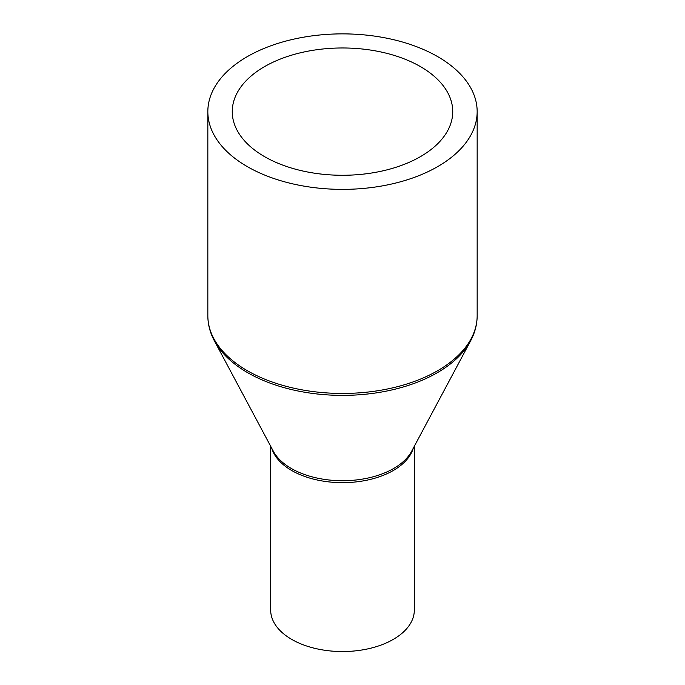 <?xml version="1.0" encoding="UTF-8"?>
<svg xmlns="http://www.w3.org/2000/svg" width="685" height="685" viewBox="0 0 685 685"><rect width="100%" height="100%" fill="white"/><g stroke="black" fill="none" stroke-linecap="round" stroke-linejoin="round"><path stroke-width="1.03" d="M414.322 446.269L414.322 610.078A71.822 41.468 180 0 1 369.986 648.387A71.822 41.468 180 0 1 291.716 639.405A71.822 41.468 180 0 1 270.678 610.078L270.678 446.269M437.724 56.649A134.662 77.747 180 0 1 477.162 111.621A134.662 77.747 180 0 1 394.038 183.452A134.662 77.747 180 0 1 247.276 166.601A134.662 77.747 180 0 1 207.838 111.621A134.662 77.747 180 0 1 290.962 39.79A134.662 77.747 180 0 1 437.724 56.649M264.547 156.634A110.242 63.654 180 0 1 232.258 111.621A110.242 63.654 180 0 1 300.313 52.822A110.242 63.654 180 0 1 420.453 66.616A110.242 63.654 180 0 1 452.742 111.621A110.242 63.654 180 0 1 384.687 170.428A110.242 63.654 180 0 1 264.547 156.634M413.286 448.204A71.822 41.468 180 0 1 364.257 480.707A71.822 41.468 180 0 1 291.716 470.509A71.822 41.468 180 0 1 271.714 448.204M291.322 468.48A72.37 41.785 180 0 1 273.341 451.244L214.336 340.762A134.114 77.431 180 0 0 247.67 372.7A134.114 77.431 180 0 0 470.663 340.762L411.659 451.244A72.37 41.785 180 0 1 291.322 468.48M477.162 111.621L477.162 315.699A134.662 77.747 180 0 1 394.038 387.53A134.662 77.747 180 0 1 247.276 370.671A134.662 77.747 180 0 1 207.838 315.699C207.872 324.356 210.038 332.713 214.336 340.762M477.162 315.699C477.128 324.356 474.962 332.713 470.663 340.762M207.838 111.621L207.838 315.699"/></g></svg>
